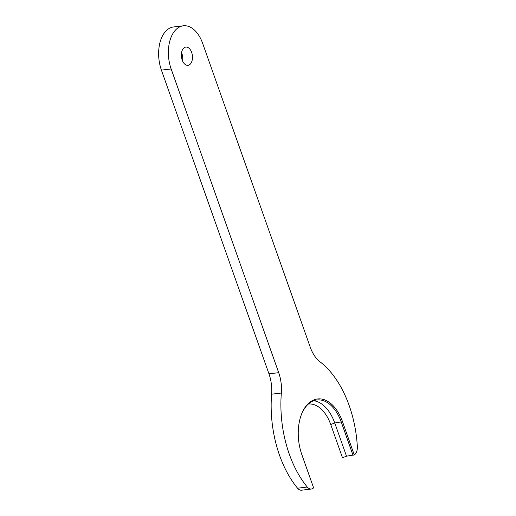 <?xml version="1.0" encoding="UTF-8"?>
<svg xmlns="http://www.w3.org/2000/svg" width="516" height="516" viewBox="0 0 516 516"><rect width="100%" height="100%" fill="white"/><g stroke="black" fill="none" stroke-linecap="round" stroke-linejoin="round"><path stroke-width="0.77" d="M313.683 400.745A38.577 23.11 -96.7 0 1 334.742 422.972L346.507 456.183L342.495 457.75L330.73 424.533A35.514 21.272 83.3 0 0 308.323 404.06M346.507 456.183L354.279 454.938L342.521 421.72A39.493 23.659 83.3 0 0 301.525 414.238A39.493 23.659 83.3 0 0 301.847 454.648L313.605 487.865L313.154 488.233A9.185 5.502 83.3 0 1 311.29 489.045A9.185 5.502 83.3 0 1 307.284 487.046A91.848 55.019 -96.7 0 1 281.343 393.037A30.618 18.337 83.3 0 0 278.698 372.675L171.151 68.963A30.618 18.337 -96.7 0 1 183.322 25.8A30.618 18.337 -96.7 0 1 202.678 43.441L310.232 347.152A30.618 18.337 83.3 0 0 319.972 361.768A91.848 55.019 -96.7 0 1 357.336 446.527A9.185 5.502 83.3 0 1 354.737 454.57L354.279 454.938M353.079 455.409L341.315 422.191A38.577 23.11 83.3 0 0 316.921 399.965A38.577 23.11 83.3 0 0 301.402 414.561M307.284 487.046L297.545 488.2A91.848 55.019 -96.7 0 1 271.61 394.192A30.618 18.337 83.3 0 0 268.959 373.823L161.411 70.118A30.618 18.337 -96.7 0 1 173.582 26.955L183.322 25.8M297.545 488.2A9.185 5.502 83.3 0 0 301.557 490.2L311.29 489.045M182.535 60.92A9.185 5.502 83.3 0 0 181.555 52.645M183.973 47.898A9.185 5.502 83.3 0 0 181.735 58.476A9.185 5.502 83.3 0 0 187.992 65.326A9.185 5.502 83.3 0 0 192.378 55.56A9.185 5.502 83.3 0 0 185.837 47.085A9.185 5.502 83.3 0 0 183.973 47.898M342.521 421.72L334.742 422.972L330.73 424.533M171.151 68.963L161.411 70.118M278.698 372.675L268.959 373.823M281.343 393.037L271.61 394.192"/></g></svg>

